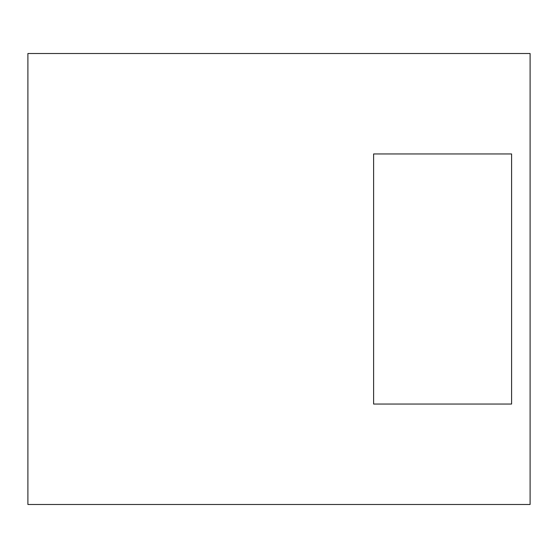 <?xml version="1.0" encoding="UTF-8"?>
<svg xmlns="http://www.w3.org/2000/svg" width="558" height="558" viewBox="0 0 558 558"><rect width="100%" height="100%" fill="white"/><g stroke="black" fill="none" stroke-linecap="round" stroke-linejoin="round"><path stroke-width="0.84" d="M511.595 404.048L511.595 153.952L373.609 153.952L373.609 404.048L511.595 404.048M530.1 53.512L27.9 53.512L27.9 504.488L530.1 504.488L530.1 53.512"/></g></svg>
